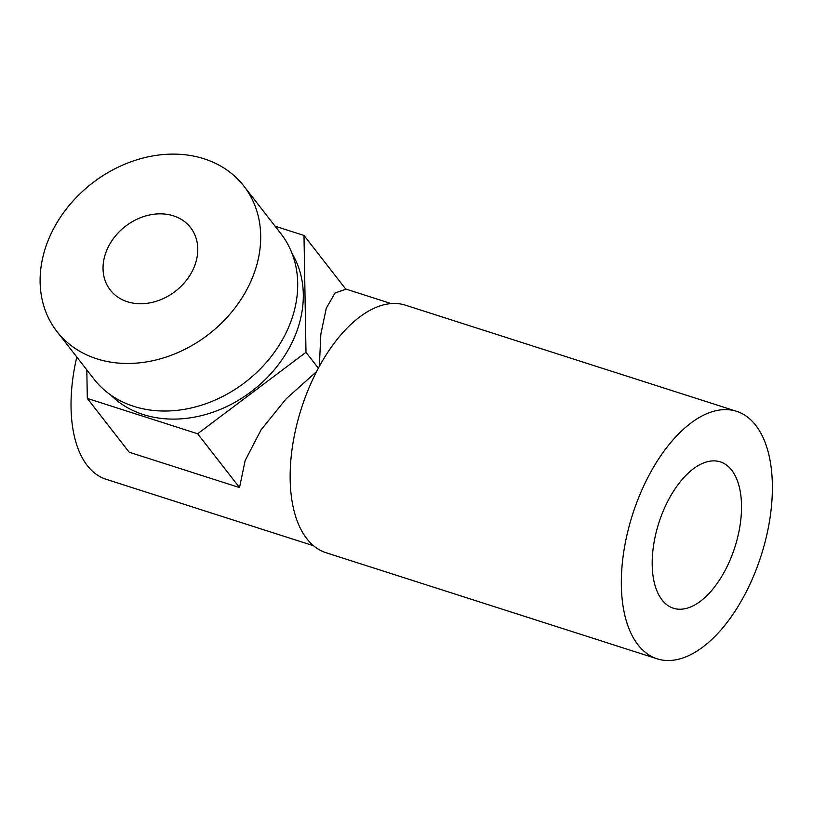 <?xml version="1.0" encoding="UTF-8"?>
<svg xmlns="http://www.w3.org/2000/svg" width="813" height="813" viewBox="0 0 813 813"><rect width="100%" height="100%" fill="white"/><g stroke="black" fill="none" stroke-linecap="round" stroke-linejoin="round"><path stroke-width="1.22" d="M173.433 215.831A50.863 40.965 142.1 0 1 190.537 227.549A50.863 40.965 142.1 0 1 184.764 282.324A50.863 40.965 142.1 0 1 127.367 301.745A50.863 40.965 142.1 0 1 110.263 290.028A50.863 40.965 142.1 0 1 116.046 235.252A50.863 40.965 142.1 0 1 173.433 215.831M96.777 358.807A118.424 95.395 142.1 0 1 56.951 331.521A118.424 95.395 142.1 0 1 70.396 203.982A118.424 95.395 142.1 0 1 204.033 158.779A118.424 95.395 142.1 0 1 243.859 186.055A118.424 95.395 142.1 0 1 230.404 313.594A118.424 95.395 142.1 0 1 96.777 358.807M243.859 186.055L280.871 233.626A118.424 95.395 142.1 0 1 267.426 361.165A118.424 95.395 142.1 0 1 133.799 406.368A118.424 95.395 142.1 0 1 93.973 379.092L56.951 331.521M292.141 253.646A115.598 93.119 142.1 0 1 269.936 374.722A115.598 93.119 142.1 0 1 143.301 414.559A115.598 93.119 142.1 0 1 110.609 394.925M662.056 599.974A76.859 39.898 -72.2 0 1 663.388 510.645A76.859 39.898 -72.2 0 1 720.308 461.875A76.859 39.898 -72.2 0 1 731.659 470.148A76.859 39.898 -72.2 0 1 730.328 559.476A76.859 39.898 -72.2 0 1 673.408 608.246A76.859 39.898 -72.2 0 1 662.056 599.974M736.517 411.287L405.352 305.16A129.978 67.479 107.8 0 0 309.082 387.649A129.978 67.479 107.8 0 0 306.826 538.714A129.978 67.479 107.8 0 0 326.023 552.718L657.189 658.835A129.978 67.479 107.8 0 0 753.458 576.346A129.978 67.479 107.8 0 0 755.714 425.29A129.978 67.479 107.8 0 0 736.517 411.287A129.978 67.479 107.8 0 0 640.258 493.776A129.978 67.479 107.8 0 0 638.002 644.841A129.978 67.479 107.8 0 0 657.189 658.835M76.798 357.019A127.153 66.005 107.8 0 0 87.316 465.575A127.153 66.005 107.8 0 0 106.097 479.274L313.554 545.757M275.089 226.187L303.991 235.445L345.871 289.255L335.017 292.985L326.257 308.29L320.871 334.001L319.326 366.419M316.582 371.582L286.095 398.878L261.095 429.813L245.13 460.615L239.53 487.576L129.186 452.221L87.306 398.411L86.818 369.895M303.991 235.445L305.993 352.283L197.65 433.766L87.306 398.411M318.371 368.187L305.993 352.283M239.53 487.576L197.65 433.766M345.677 289.001L391.155 303.584"/></g></svg>
